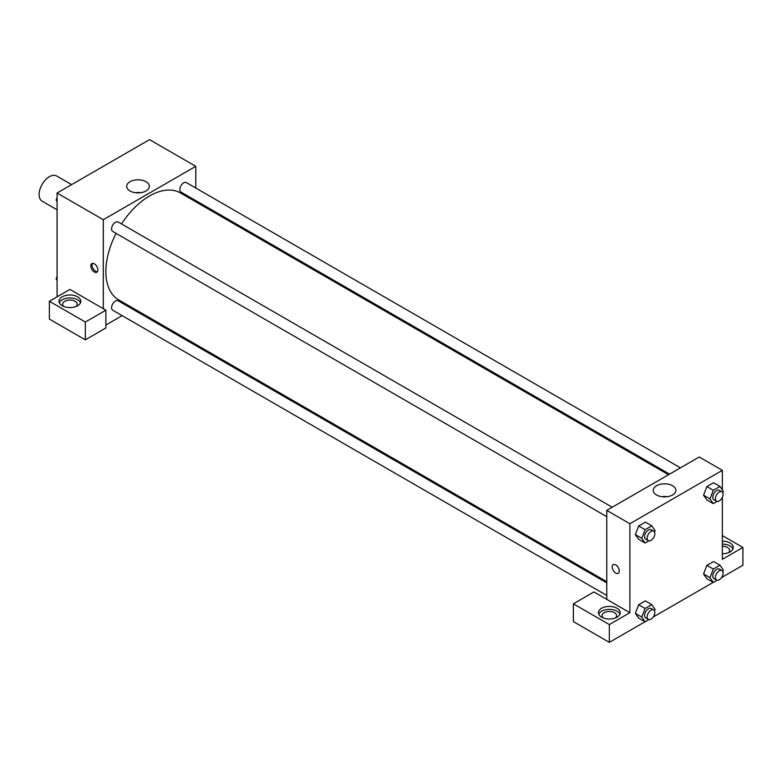 <?xml version="1.0" encoding="UTF-8"?>
<svg xmlns="http://www.w3.org/2000/svg" width="782" height="782" viewBox="0 0 782 782"><rect width="100%" height="100%" fill="white"/><g stroke="black" fill="none" stroke-linecap="round" stroke-linejoin="round"><path stroke-width="1.17" d="M71.612 184.63L56.636 175.989A14.526 8.387 120 0 0 45.444 179.88A14.526 8.387 120 0 0 39.1 194.503A14.526 8.387 120 0 0 42.111 201.16L57.076 209.801M57.076 296.828L57.076 193.017L149.548 139.636L195.783 166.331L195.783 188.032M195.783 200.622L195.783 201.795M145.99 181.727A11.31 6.53 180 0 1 149.303 186.351A11.31 6.53 180 0 1 137.994 192.88A11.31 6.53 180 0 1 126.684 186.351A11.31 6.53 180 0 1 133.663 180.319A11.31 6.53 180 0 1 145.99 181.727M103.312 308.695L69.921 289.418L49.374 301.285L85.336 322.037L105.883 310.18L103.312 308.695L103.312 219.713L57.076 193.017M103.312 219.713L195.783 166.331M140.731 192.685A11.31 6.53 0 0 0 135.247 192.685M94.329 271.989A4.995 2.884 60 0 1 91.064 267.591A4.995 2.884 60 0 1 91.826 263.583A4.995 2.884 60 0 1 96.821 266.467A4.995 2.884 60 0 1 96.821 272.244A4.995 2.884 60 0 1 94.329 271.989M92.559 263.358A4.995 2.884 -120 0 0 95.619 271.246A4.995 2.884 -120 0 0 97.388 271.716M62.218 296.828A10.899 6.295 180 0 1 74.094 295.469A10.899 6.295 180 0 1 80.82 301.285A10.899 6.295 180 0 1 69.921 307.57A10.899 6.295 180 0 1 59.021 301.285A10.899 6.295 180 0 1 62.218 296.828M80.517 302.761A10.899 6.295 0 0 0 72.873 298.186A10.899 6.295 0 0 0 62.218 299.799A10.899 6.295 0 0 0 59.334 302.761M63.762 306.476A7.263 4.193 180 0 1 62.658 304.247A7.263 4.193 180 0 1 67.144 300.376A7.263 4.193 180 0 1 75.062 301.285A7.263 4.193 180 0 1 77.193 304.247A7.263 4.193 180 0 1 76.079 306.476M49.374 301.285L49.374 319.076L85.336 339.838L105.883 327.971L105.883 310.18M85.336 322.037L85.336 339.838M134.035 308.753L133.008 309.349M122.119 315.635L105.883 325.009M606.764 582.864L118.16 300.777A5.445 3.148 120 0 0 113.967 302.233A5.445 3.148 120 0 0 111.582 307.717A5.445 3.148 120 0 0 112.716 310.21L606.764 595.444M680.438 467.841L186.39 182.607A5.445 3.148 120 0 0 182.186 184.073A5.445 3.148 120 0 0 179.811 189.557A5.445 3.148 120 0 0 180.935 192.049L669.539 474.136M612.208 507.235L118.16 222A5.445 3.148 120 0 0 113.967 223.457A5.445 3.148 120 0 0 111.582 228.94A5.445 3.148 120 0 0 112.716 231.433L606.764 516.667M116.068 233.368A61.758 35.649 120 0 0 105.883 271.618A61.758 35.649 120 0 0 118.678 299.887L606.764 581.691M668.512 474.723L180.427 192.929A61.758 35.649 120 0 0 121.523 223.935M606.764 599.354L593.919 591.945L573.372 603.812L609.334 624.574L629.881 612.707L606.764 599.354L606.764 510.382L699.235 456.991L722.353 470.334L722.353 489.806M573.372 603.812L573.372 621.602L609.334 642.364L645.013 621.768M653.234 617.018L713.233 582.375M721.463 577.634L742.9 565.249L742.9 547.459L722.353 559.316L722.353 497.303M722.353 546.227A7.263 4.193 180 0 1 727.485 547.459A7.263 4.193 180 0 1 729.616 550.42A7.263 4.193 180 0 1 728.511 552.649M732.939 548.935A10.899 6.295 0 0 0 722.353 544.125M722.353 541.164A10.899 6.295 180 0 1 733.252 547.459A10.899 6.295 180 0 1 722.353 553.744M603.176 617.897A7.263 4.193 180 0 1 602.072 615.669A7.263 4.193 180 0 1 609.334 611.475A7.263 4.193 180 0 1 616.597 615.669A7.263 4.193 180 0 1 615.493 617.897M619.921 614.193A10.899 6.295 0 0 0 612.277 609.618A10.899 6.295 0 0 0 601.622 611.221A10.899 6.295 0 0 0 598.738 614.193M601.622 608.259A10.899 6.295 180 0 1 613.499 606.891A10.899 6.295 180 0 1 620.234 612.707A10.899 6.295 180 0 1 609.334 619.002A10.899 6.295 180 0 1 598.435 612.707A10.899 6.295 180 0 1 601.622 608.259M609.334 624.574L609.334 642.364M722.353 535.592L742.9 547.459M713.311 569.071L706.889 565.366L713.565 561.515L706.889 565.366L703.556 573.968L706.889 578.719L703.556 573.968L709.978 577.673L713.311 569.071L719.987 565.22L723.321 569.97L722.744 571.466M717.084 501.467L713.311 503.647L706.889 499.933L703.546 495.202L706.889 486.59L713.565 482.738L706.889 486.59L713.311 490.294L719.987 486.443L723.321 491.194L722.744 492.689M648.865 540.851L645.091 543.031L638.669 539.326L635.326 534.585L638.669 525.983L645.346 522.122L638.669 525.983L645.091 529.688L651.768 525.836L655.101 530.577L654.514 532.083M648.865 619.627L645.091 621.807L641.748 617.066L645.091 608.464L638.669 604.76L645.346 600.899L638.669 604.76L635.336 613.352L638.669 618.103L635.326 613.362M629.881 612.707L629.881 523.725L722.353 470.334M672.559 485.739A11.31 6.53 180 0 1 675.863 490.363A11.31 6.53 180 0 1 664.553 496.893A11.31 6.53 180 0 1 653.244 490.363A11.31 6.53 180 0 1 660.233 484.322A11.31 6.53 180 0 1 672.559 485.739M629.881 523.725L606.764 510.382M667.3 496.697A11.31 6.53 0 0 0 661.816 496.697M615.757 573.04A4.995 2.884 60 0 1 612.492 568.631A4.995 2.884 60 0 1 613.254 564.633A4.995 2.884 60 0 1 618.249 567.517A4.995 2.884 60 0 1 618.249 573.284A4.995 2.884 60 0 1 615.757 573.04M613.254 564.633A4.995 2.884 -120 0 0 612.492 568.631A4.995 2.884 -120 0 0 615.757 573.03A4.995 2.884 -120 0 0 618.249 573.284M645.091 543.031L641.748 538.29L645.091 529.688M653.723 531.193L651.152 529.717A5.445 3.148 120 0 0 646.949 531.173A5.445 3.148 120 0 0 644.573 536.657A5.445 3.148 120 0 0 645.697 539.15L648.268 540.636A5.445 3.148 120 0 0 653.723 537.488A5.445 3.148 120 0 0 653.723 531.193A5.445 3.148 120 0 0 649.519 532.659A5.445 3.148 120 0 0 647.144 538.143A5.445 3.148 120 0 0 648.268 540.636M638.669 539.326L635.336 534.575L641.748 538.29M651.768 525.836L645.346 522.122M713.311 503.647L709.978 498.896L713.311 490.294M721.942 491.81L719.372 490.324A5.445 3.148 120 0 0 715.178 491.79A5.445 3.148 120 0 0 712.793 497.274A5.445 3.148 120 0 0 713.927 499.766L716.498 501.242A5.445 3.148 120 0 0 721.942 498.105A5.445 3.148 120 0 0 721.942 491.81A5.445 3.148 120 0 0 717.739 493.266A5.445 3.148 120 0 0 715.364 498.75A5.445 3.148 120 0 0 716.498 501.242M706.889 499.933L703.556 495.192L709.978 498.896M719.987 486.443L713.565 482.738M645.091 608.464L651.768 604.613L655.101 609.354L654.514 610.859M653.723 609.97L651.152 608.494A5.445 3.148 120 0 0 646.949 609.95A5.445 3.148 120 0 0 644.573 615.434A5.445 3.148 120 0 0 645.697 617.927L648.268 619.412A5.445 3.148 120 0 0 653.723 616.265A5.445 3.148 120 0 0 653.723 609.97A5.445 3.148 120 0 0 649.519 611.436A5.445 3.148 120 0 0 647.144 616.92A5.445 3.148 120 0 0 648.268 619.412M645.091 621.807L638.669 618.103M641.748 617.066L635.336 613.352M651.768 604.613L645.346 600.899M717.084 580.244L713.311 582.424L709.978 577.673M721.942 570.586L719.372 569.101A5.445 3.148 120 0 0 715.178 570.567A5.445 3.148 120 0 0 712.793 576.051A5.445 3.148 120 0 0 713.927 578.543L716.498 580.019A5.445 3.148 120 0 0 721.942 576.881A5.445 3.148 120 0 0 721.942 570.586A5.445 3.148 120 0 0 717.739 572.043A5.445 3.148 120 0 0 715.364 577.527A5.445 3.148 120 0 0 716.498 580.019M713.311 582.424L706.889 578.719M719.987 565.22L713.565 561.515M57.076 201.551L56.108 200.163L57.076 197.66M59.403 191.678L66.196 187.758M57.076 200.73L56.108 200.163M127.622 152.295L134.416 148.375M57.076 280.327L56.108 278.939L57.076 276.437M57.076 279.506L56.108 278.939"/></g></svg>
